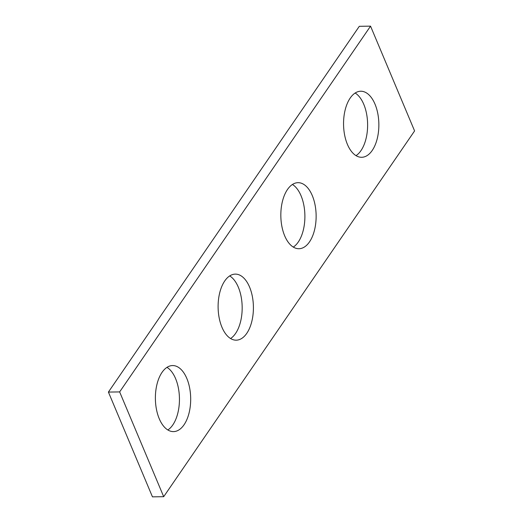 <?xml version="1.0" encoding="UTF-8"?>
<svg xmlns="http://www.w3.org/2000/svg" width="523" height="523" viewBox="0 0 523 523"><rect width="100%" height="100%" fill="white"/><g stroke="black" fill="none" stroke-linecap="round" stroke-linejoin="round"><path stroke-width="0.78" d="M108.411 392.073L359.308 26.307L370.546 26.15L414.589 130.927L163.692 496.693L152.454 496.85L108.411 392.073L119.649 391.917L370.546 26.15M119.649 391.917L163.692 496.693M347.409 144.374A33.027 17.651 89.2 0 0 361.661 157.286A33.027 17.651 89.2 0 0 377.214 138.752A33.027 17.651 89.2 0 0 375.004 104.142A33.027 17.651 89.2 0 0 360.746 91.231A33.027 17.651 89.2 0 0 345.2 109.765A33.027 17.651 89.2 0 0 347.409 144.374M284.682 235.821A33.027 17.651 89.2 0 0 298.94 248.726A33.027 17.651 89.2 0 0 314.486 230.192A33.027 17.651 89.2 0 0 312.283 195.582A33.027 17.651 89.2 0 0 298.025 182.677A33.027 17.651 89.2 0 0 282.479 201.211A33.027 17.651 89.2 0 0 284.682 235.821M221.961 327.261A33.027 17.651 89.2 0 0 236.219 340.172A33.027 17.651 89.2 0 0 251.766 321.632A33.027 17.651 89.2 0 0 249.556 287.029A33.027 17.651 89.2 0 0 235.298 274.117A33.027 17.651 89.2 0 0 219.752 292.651A33.027 17.651 89.2 0 0 221.961 327.261M159.234 418.701A33.027 17.651 89.2 0 0 173.492 431.612A33.027 17.651 89.2 0 0 189.038 413.078A33.027 17.651 89.2 0 0 186.835 378.469A33.027 17.651 89.2 0 0 172.577 365.557A33.027 17.651 89.2 0 0 157.031 384.091A33.027 17.651 89.2 0 0 159.234 418.701M355.15 93.029A33.027 17.651 -90.8 0 1 363.766 104.299A33.027 17.651 -90.8 0 1 356.019 155.645M292.429 184.469A33.027 17.651 -90.8 0 1 301.039 195.739A33.027 17.651 -90.8 0 1 293.298 247.085M229.702 275.915A33.027 17.651 -90.8 0 1 238.318 287.179A33.027 17.651 -90.8 0 1 230.571 338.531M166.981 367.355A33.027 17.651 -90.8 0 1 175.591 378.626A33.027 17.651 -90.8 0 1 167.85 429.971"/></g></svg>
